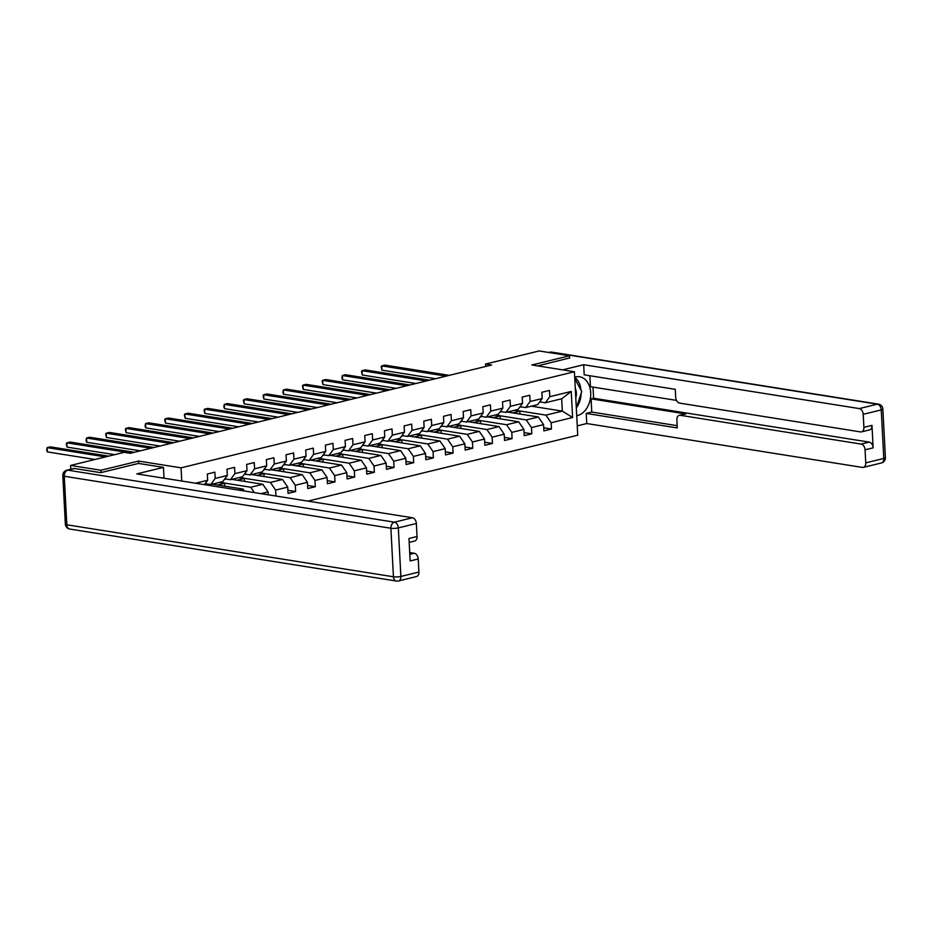 <?xml version="1.0" encoding="UTF-8"?>
<svg xmlns="http://www.w3.org/2000/svg" width="932" height="932" viewBox="0 0 932 932"><rect width="100%" height="100%" fill="white"/><g stroke="black" fill="none" stroke-linecap="round" stroke-linejoin="round"><path stroke-width="1.4" d="M307.898 501.125L577.735 435.197L574.415 371.74L181.053 467.841L181.752 481.04M531.333 406.177L562.334 411.117L561.681 398.768L545.29 402.775L549.787 396.683L549.449 390.426L541.888 392.279L542.214 398.535L530.098 401.494L529.772 395.238L522.2 397.079L522.537 403.346L510.421 406.305L510.095 400.038L502.523 401.89L502.849 408.158L490.745 411.117L490.418 404.849L482.846 406.702L483.172 412.958L471.056 415.917L470.73 409.661L463.169 411.513L463.495 417.769L451.379 420.728L451.053 414.472L443.481 416.313L443.807 422.58L431.702 425.54L431.376 419.272L423.804 421.124L424.13 427.38L412.014 430.339L411.688 424.083L404.127 425.936L404.453 432.192L392.337 435.151L392.011 428.895L384.438 430.747L384.765 437.003L372.66 439.962L372.334 433.706L364.762 435.547L365.088 441.815L352.983 444.774L352.645 438.506L345.085 440.358L345.411 446.614L333.295 449.573L332.969 443.317L325.396 445.17L325.734 451.426L313.618 454.385L313.292 448.129L305.719 449.981L306.046 456.237L293.941 459.196L293.615 452.94L286.042 454.781L286.369 461.049L274.253 464.008L273.926 457.74L266.354 459.593L266.692 465.849L254.576 468.808L254.25 462.552L246.677 464.404L247.003 470.66L234.899 473.619L234.573 467.363L227 469.204L227.326 475.471L215.21 478.431L214.884 472.163L207.323 474.015L207.65 480.283L195.545 483.23M549.787 396.683L571.234 391.452L572.597 417.513L551.15 422.755L551.476 429.011L543.74 427.788M275.93 496.034L275.627 490.069L287.732 487.11L288.058 493.377L295.63 491.525L295.304 485.269L307.42 482.31L307.746 488.566L315.307 486.714L314.981 480.458L327.097 477.499L327.423 483.755L334.996 481.902L334.67 475.646L346.774 472.687L347.1 478.943L354.673 477.102L354.346 470.835L366.451 467.876L366.789 474.143L374.349 472.291L374.023 466.035L386.139 463.076L386.465 469.332L394.038 467.48L393.7 461.224L405.816 458.264L406.142 464.52L413.715 462.68L413.389 456.412L425.493 453.453L425.819 459.721L433.392 457.868L433.065 451.601L445.181 448.642L445.508 454.909L453.08 453.057L452.742 446.801L464.858 443.842L465.185 450.098L472.757 448.245L472.431 441.989L484.535 439.03L484.861 445.286L492.434 443.446L492.108 437.178L504.224 434.219L504.55 440.487L512.111 438.634L511.785 432.378L523.9 429.419L524.227 435.675L531.799 433.823L531.473 427.567L543.577 424.608L543.904 430.864L551.476 429.011M260.983 493.645L268.055 491.921L268.206 494.799M138.682 463.437L138.565 461.072L100.971 470.264L70.611 465.429L124.224 452.323L130.294 453.29L491.607 365.018L485.537 364.051L485.665 366.474M542.214 398.535L537.717 404.628L525.601 407.587L520.056 406.702M507.369 412.037L538.358 416.977L526.254 419.936L495.253 414.996M499.89 412.165L501.707 411.723M525.601 407.587L530.098 401.494M543.577 424.608L538.358 416.977M531.473 427.567L526.254 419.936M522.537 403.346L518.041 409.428L505.925 412.387L500.379 411.501M487.692 416.849L518.681 421.777L506.577 424.736L475.576 419.808M480.213 416.977L482.03 416.522M505.925 412.387L510.421 406.305M523.9 429.419L518.681 421.777M511.785 432.378L506.577 424.736M502.849 408.158L498.352 414.239L486.248 417.198L480.691 416.313M468.004 421.648L499.004 426.588L486.888 429.547L455.899 424.608M460.525 421.777L462.342 421.334M486.248 417.198L490.745 411.117M504.224 434.219L499.004 426.588M492.108 437.178L486.888 429.547M483.172 412.958L478.675 419.05L466.559 422.01L461.014 421.124M448.327 426.46L479.316 431.4L467.212 434.359L436.211 429.419M440.848 426.588L442.665 426.145M466.559 422.01L471.056 415.917M484.535 439.03L479.316 431.4M472.431 441.989L467.212 434.359M463.495 417.769L458.998 423.862L446.882 426.821L441.337 425.936M428.65 431.271L459.639 436.199L447.535 439.158L416.534 434.23M421.171 431.4L422.988 430.957M446.882 426.821L451.379 420.728M464.858 443.842L459.639 436.199M452.742 446.801L447.535 439.158M443.807 422.58L439.31 428.662L427.205 431.621L421.648 430.735M408.962 436.083L439.962 441.011L427.846 443.97L396.857 439.042M401.482 436.199L403.311 435.757M427.205 431.621L431.702 425.54M445.181 448.642L439.962 441.011M433.065 451.601L427.846 443.97M424.13 427.38L419.633 433.473L407.517 436.432L401.972 435.547M389.285 440.883L420.285 445.822L408.169 448.781L377.18 443.842M381.805 441.011L383.623 440.568M407.517 436.432L412.014 430.339M425.493 453.453L420.285 445.822M413.389 456.412L408.169 448.781M404.453 432.192L399.956 438.285L387.84 441.244L382.295 440.358M369.608 445.694L400.597 450.634L388.493 453.593L357.492 448.653M362.129 445.822L363.946 445.38M387.84 441.244L392.337 435.151M405.816 458.264L400.597 450.634M393.7 461.224L388.493 453.593M384.765 437.003L380.268 443.084L368.163 446.044L362.606 445.17M349.919 450.505L380.92 455.433L368.804 458.393L337.815 453.465M342.44 450.634L344.269 450.191M368.163 446.044L372.66 439.962M386.139 463.076L380.92 455.433M374.023 466.035L368.804 458.393M365.088 441.815L360.591 447.896L348.486 450.855L342.929 449.97M330.243 455.317L361.243 460.245L349.127 463.204L318.138 458.276M322.763 455.433L324.581 454.991M348.486 450.855L352.983 444.774M366.451 467.876L361.243 460.245M354.346 470.835L349.127 463.204M345.411 446.614L340.914 452.707L328.798 455.666L323.253 454.781M310.566 460.117L341.555 465.056L329.45 468.015L298.45 463.076M303.086 460.245L304.904 459.802M328.798 455.666L333.295 449.573M346.774 472.687L341.555 465.056M334.67 475.646L329.45 468.015M325.734 451.426L321.237 457.519L309.121 460.478L303.576 459.593M290.889 464.928L321.878 469.868L309.773 472.827L278.773 467.887M283.41 465.056L285.227 464.614M309.121 460.478L313.618 454.385M327.097 477.499L321.878 469.868M314.981 480.458L309.773 472.827M306.046 456.237L301.549 462.319L289.444 465.278L283.887 464.404M271.2 469.74L302.201 474.668L290.085 477.627L259.096 472.699M263.721 469.868L265.538 469.413M289.444 465.278L293.941 459.196M307.42 482.31L302.201 474.668M295.304 485.269L290.085 477.627M286.369 461.049L281.872 467.13L269.756 470.089L264.21 469.204M251.524 474.551L282.512 479.479L270.408 482.438L239.407 477.51M244.044 474.668L245.862 474.225M269.756 470.089L274.253 464.008M287.732 487.11L282.512 479.479M275.627 490.069L270.408 482.438M266.692 465.849L262.195 471.942L250.079 474.901L244.534 474.015M231.847 479.351L262.836 484.291L250.731 487.25L219.731 482.31M224.367 479.479L226.185 479.036M250.079 474.901L254.576 468.808M268.055 491.921L262.836 484.291M254.389 492.597L250.731 487.25M247.003 470.66L242.506 476.753L230.402 479.712L224.845 478.827M212.158 484.162L243.159 489.102L238.907 490.139M204.679 484.291L206.496 483.848M230.402 479.712L234.899 473.619M244.475 491.024L243.159 489.102M227.326 475.471L222.83 481.553L210.714 484.512L205.168 483.626M210.714 484.512L215.21 478.431M204.423 484.652L207.65 480.283M100.971 470.264L101.087 472.571M70.611 465.429L70.809 469.239M569.627 358.098L569.51 355.779L539.15 350.956L485.537 364.051M569.51 355.779L531.916 364.971L574.415 371.74M138.565 461.072L181.053 467.841M545.29 402.775L539.733 401.89M519.567 407.354L521.384 406.911M514.942 410.185L545.931 415.124L562.334 411.117L572.597 417.513M561.681 398.768L571.234 391.452M551.15 422.755L545.931 415.124M217.482 485.013L224.635 483.265L219.311 482.415M224.787 486.166L224.635 483.265M237.159 480.201L244.312 478.454L238.988 477.603M244.464 481.366L244.312 478.454M256.848 475.39L263.989 473.642L258.677 472.804M264.14 476.555L263.989 473.642M295.63 491.525L287.906 490.29M276.524 470.59L283.666 468.843L278.353 467.992M283.829 471.743L283.666 468.843M315.307 486.714L307.583 485.49M296.201 465.779L303.354 464.031L298.03 463.181M303.506 466.944L303.354 464.031M334.996 481.902L327.26 480.679M315.89 460.967L323.031 459.22L317.707 458.369M323.183 462.132L323.031 459.22M354.673 477.102L346.937 475.868M335.567 456.156L342.708 454.408L337.396 453.569M342.86 457.321L342.708 454.408M374.349 472.291L366.625 471.056M355.243 451.356L362.397 449.608L357.072 448.758M362.548 452.509L362.397 449.608M394.038 467.48L386.302 466.256M374.92 446.545L382.073 444.797L376.749 443.947M382.225 447.71L382.073 444.797M413.715 462.68L405.979 461.445M394.609 441.733L401.75 439.986L396.438 439.147M401.902 442.898L401.75 439.986M433.392 457.868L425.668 456.633M414.286 436.922L421.439 435.174L416.115 434.335M421.59 438.087L421.439 435.174M453.08 453.057L445.345 451.822M433.963 432.122L441.116 430.374L435.792 429.524M441.267 433.275L441.116 430.374M472.757 448.245L465.021 447.022M453.651 427.31L460.792 425.563L455.48 424.712M460.944 428.475L460.792 425.563M492.434 443.446L484.71 442.211M473.328 422.499L480.481 420.751L475.157 419.913M480.632 423.664L480.481 420.751M512.111 438.634L504.387 437.399M493.005 417.687L500.158 415.952L494.834 415.101M500.309 418.852L500.158 415.952M531.799 433.823L524.064 432.588M512.693 412.888L519.835 411.14L514.511 410.29M519.986 414.041L519.835 411.14M105.467 456.913L47.159 447.628L50.316 446.859L108.613 456.144M94.924 459.488L47.392 451.915L47.159 447.628L46.693 450.156L47.392 451.915M574.764 378.462L581.754 391.591L576.302 407.762M575.79 397.917A11.394 8.12 99 0 0 575.277 388.306M162.226 477.93L163.974 477.499L163.45 467.386L136.829 473.887L412.445 517.761A5.254 3.53 76.3 0 1 416.359 523.493L417.047 536.517A5.254 3.53 76.3 0 1 414.647 541.049L409.171 542.389M74.607 468.516L67.791 470.171A5.254 3.53 -103.7 0 0 66.813 470.217L73.628 468.551A5.254 3.53 76.3 0 1 74.607 468.516L100.714 472.664L138.553 463.425L163.45 467.386M409.8 554.365L414.309 553.27A5.254 3.53 76.3 0 1 418.223 558.99L418.899 572.027A5.254 3.53 76.3 0 1 416.511 576.558L398.465 580.962A5.254 3.53 -103.7 0 0 400.865 576.43L418.899 572.027M417.047 536.517L408.973 538.498L410.15 560.959L418.223 558.99M414.309 553.27L409.707 552.536M574.695 377.157L575.498 376.959A19.723 14.062 99 0 1 579.611 376.773A19.723 14.062 99 0 1 590.702 395.622A19.723 14.062 99 0 1 577.525 415.544L576.722 415.742M577.246 425.866L586.752 423.536L586.228 413.424L677.284 427.916L676.865 419.854A5.254 3.53 -103.7 0 1 679.265 415.322A5.254 3.53 -103.7 0 1 680.244 415.288L861.156 444.086L869.23 442.118A5.254 3.53 76.3 0 1 873.144 447.849L871.968 425.376A5.254 3.53 76.3 0 1 869.568 429.908L861.494 431.877A5.254 3.53 -103.7 0 0 863.894 427.345L863.207 414.321A5.254 3.53 -103.7 0 0 859.292 408.589L877.338 404.185L550.719 352.191L549.216 352.552M593.02 387.095L593.602 398.244L591.086 398.861L591.773 412.06L586.228 413.424M589.874 375.736L590.445 386.687L676.469 400.376M861.494 431.877A5.254 3.53 -103.7 0 1 860.516 431.912L679.603 403.113A5.254 3.53 -103.7 0 1 675.688 397.393L675.269 389.331L584.201 374.827L583.677 364.715L859.292 408.589M562.613 369.853L583.677 364.715M586.752 423.536L862.38 467.421A5.254 3.53 -103.7 0 0 863.358 467.386A5.254 3.53 -103.7 0 0 865.746 462.855L865.071 449.818A5.254 3.53 -103.7 0 0 861.156 444.086M569.627 357.946L537.729 365.892M591.086 398.861L685.789 413.936L680.244 415.288M593.602 398.244L869.23 442.118M591.773 412.06L677.168 425.656M679.265 415.322L684.81 413.971A5.254 3.53 76.3 0 1 685.789 413.936M576.314 407.983A19.723 14.062 99 0 0 581.137 393.421M581.032 390.252A19.723 14.062 99 0 0 574.706 377.274M131.214 453.068L66.848 442.828L70.005 442.048L134.371 452.3M114.613 454.676L67.069 447.115L66.848 442.828L66.277 443.632L67.069 447.115M150.891 448.257L86.525 438.017L89.682 437.248L154.048 447.488M140.359 450.832L86.746 442.304L86.525 438.017L86.047 440.533L86.746 442.304M170.579 443.457L106.201 433.205L109.359 432.436L173.736 442.688M160.036 446.032L106.434 437.492L106.201 433.205L105.642 434.009L106.434 437.492M190.256 438.646L125.89 428.394L129.035 427.625L193.413 437.877M179.725 441.22L126.111 432.681L125.89 428.394L125.319 429.198L126.111 432.681M209.933 433.834L145.567 423.594L148.724 422.813L213.09 433.065M199.401 436.409L145.788 427.881L145.567 423.594L145.089 426.11L145.788 427.881M229.621 429.035L165.244 418.783L168.401 418.014L232.767 428.254M219.078 431.598L165.477 423.07L165.244 418.783L164.684 419.586L165.477 423.07M249.298 424.223L184.932 413.971L188.078 413.202L252.456 423.454M238.767 426.798L185.153 418.258L184.932 413.971L184.361 414.775L185.153 418.258M268.975 419.412L204.609 409.16L207.766 408.391L272.132 418.643M258.444 421.986L204.83 413.447L204.609 409.16L204.038 409.964L204.83 413.447M288.664 414.6L224.286 404.36L227.443 403.591L291.809 413.831M278.12 417.175L224.507 408.647L224.286 404.36L223.808 406.876L224.507 408.647M308.341 409.8L243.974 399.548L247.12 398.78L311.498 409.02M297.797 412.375L244.196 403.836L243.974 399.548L243.403 400.352L244.196 403.836M328.017 404.989L263.651 394.737L266.808 393.968L331.175 404.22M317.486 407.564L263.873 399.024L263.651 394.737L263.08 395.541L263.873 399.024M347.706 400.178L283.328 389.937L286.485 389.157L350.851 399.409M337.163 402.752L283.549 394.224L283.328 389.937L282.85 392.454L283.549 394.224M367.383 395.366L303.005 385.126L306.162 384.357L370.54 394.597M356.84 397.941L303.238 389.413L303.005 385.126L302.446 385.93L303.238 389.413M387.06 390.566L322.693 380.314L325.839 379.545L390.217 389.797M376.528 393.141L322.915 384.601L322.693 380.314L322.123 381.118L322.915 384.601M406.736 385.755L342.37 375.503L345.527 374.734L409.894 384.986M396.205 388.329L342.592 379.79L342.37 375.503L341.893 378.031L342.592 379.79M426.425 380.943L362.047 370.703L365.204 369.922L429.57 380.174M415.882 383.518L362.28 374.99L362.047 370.703L361.488 371.507L362.28 374.99M446.102 376.132L381.736 365.892L384.881 365.123L449.259 375.363M435.57 378.707L381.957 370.179L381.736 365.892L381.165 366.695L381.957 370.179M66.813 470.217A5.254 5.254 0 0 0 62.805 475.6A5.254 1.06 177 0 0 64.273 476.252A5.254 3.751 -81 0 1 67.791 470.171L394.411 522.176A5.254 3.751 -81 0 0 390.892 528.246L64.273 476.252L66.824 524.786L393.432 576.78L390.892 528.246A5.254 1.06 -3 0 0 398.325 527.896L400.865 576.43A5.254 1.06 177 0 1 393.432 576.78A5.254 3.751 -81 0 0 396.391 581.044A5.254 5.254 0 0 0 398.465 580.962M416.359 523.493L398.325 527.896A5.254 3.53 -103.7 0 0 394.411 522.176L412.445 517.761M69.784 529.05A5.254 3.751 -81 0 1 66.824 524.786A5.254 1.06 -3 0 1 65.356 524.134A5.254 5.254 0 0 0 69.784 529.05L396.391 581.044M863.894 427.345L871.968 425.376M873.144 447.849L865.071 449.818M865.746 462.855L883.792 458.439L881.241 409.905L863.207 414.321M576.698 415.416L577.525 415.544M883.792 458.439A5.254 3.53 76.3 0 1 881.392 462.971A5.254 5.254 0 0 0 885.4 457.589A5.254 1.06 177 0 1 883.792 458.439M881.241 409.905A5.254 1.06 -3 0 0 882.86 409.055A5.254 5.254 0 0 0 878.433 404.138A5.254 3.751 -81 0 0 877.338 404.185A5.254 3.53 76.3 0 1 881.241 409.905M548.715 352.471L549.74 352.226A5.254 3.53 76.3 0 1 550.719 352.191A5.254 3.751 -81 0 1 551.814 352.133L878.433 404.138M62.805 475.6L65.356 524.134M863.358 467.386L881.392 462.971M885.4 457.589L882.86 409.055M551.814 352.133A5.254 5.254 0 0 0 549.74 352.226"/></g></svg>

